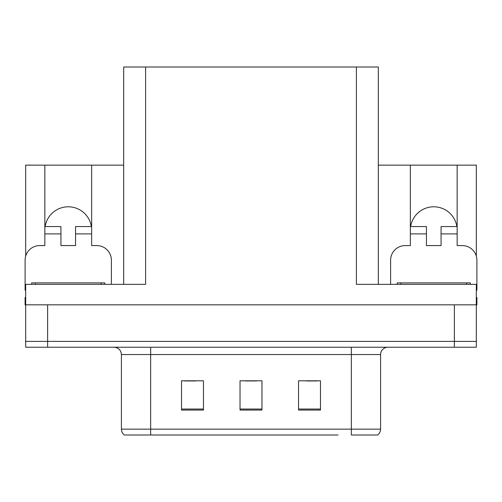 <?xml version="1.0" encoding="UTF-8"?>
<svg xmlns="http://www.w3.org/2000/svg" width="502" height="502" viewBox="0 0 502 502"><rect width="100%" height="100%" fill="white"/><g stroke="black" fill="none" stroke-linecap="round" stroke-linejoin="round"><path stroke-width="0.75" d="M456.87 226.571A23.399 23.399 0 0 0 410.636 226.571M45.13 226.571A23.399 23.399 0 0 1 91.364 226.571M123.68 284.345L123.68 67.004L356.382 67.004L356.382 284.345L476.316 284.345L476.316 304.827L25.684 304.827L25.684 341.391L47.627 341.391L25.684 341.391L25.684 347.24L47.627 347.24L47.627 341.391L454.373 341.391L47.627 341.391L47.627 304.827M25.684 297.51L25.1 297.51L25.1 304.827L25.684 304.827L25.684 284.345L145.618 284.345L145.618 67.004M25.684 290.206A14.627 14.627 0 0 0 25.1 290.194L25.1 260.212A14.627 14.627 0 0 1 39.727 245.585L44.847 245.585L44.847 233.888L60.937 233.888L60.937 226.571L44.847 226.571L44.847 165.145L25.684 165.145L25.684 256.12M47.627 347.24L476.316 347.24L476.316 341.391L454.373 341.391L476.316 341.391L476.316 304.827L476.9 304.827L476.9 297.51L476.316 297.51M390.606 284.345L390.606 260.212A14.627 14.627 0 0 1 405.233 245.585L410.354 245.585L410.354 233.888L426.443 233.888L426.443 245.585L441.063 245.585L441.063 233.888L457.153 233.888L457.153 165.145L476.316 165.145L476.316 256.12M356.382 67.004L378.32 67.004L378.32 284.345M378.32 165.145L410.354 165.145L410.354 233.888M60.937 233.888L60.937 245.585L75.557 245.585L75.557 233.888L91.646 233.888L91.646 165.145L123.68 165.145M44.847 165.145L91.646 165.145M457.153 165.145L410.354 165.145M377.259 434.996L351.337 434.996L351.337 429.147L380.585 429.147L380.585 354.55A7.31 7.31 0 0 1 387.902 347.24M338.028 434.996L124.339 434.996A7.31 7.31 0 0 1 121.415 429.147L121.415 354.55C120.982 350.114 118.541 347.673 114.098 347.24M320.477 410.059L320.477 380.805L298.533 380.805L298.533 410.059L320.477 410.059M203.467 410.059L203.467 380.805L181.523 380.805L181.523 410.059L203.467 410.059M261.969 410.059L261.969 380.805L240.031 380.805L240.031 410.059L261.969 410.059M351.337 434.996L374.737 434.996M121.415 429.147L150.663 429.147L150.663 434.996L140.924 434.996M184.742 380.955L195.711 380.955M306.289 380.955L317.258 380.955M245.516 380.955L256.484 380.955M91.646 233.888L91.646 245.585L96.767 245.585A14.627 14.627 0 0 1 111.394 260.212L111.394 284.345M91.646 226.571L75.557 226.571L75.557 233.888M44.847 226.571L44.847 233.888M426.443 233.888L426.443 226.571L410.354 226.571M457.153 233.888L457.153 245.585L462.273 245.585A14.627 14.627 0 0 1 476.9 260.212L476.9 290.194A14.627 14.627 0 0 0 476.316 290.206M457.153 226.571L441.063 226.571L441.063 233.888M31.682 284.345L31.682 282.883L104.811 282.883L104.811 284.345M397.189 284.345L397.189 282.883L470.318 282.883L470.318 284.345M454.373 304.827L454.373 347.24M351.337 347.24L351.337 354.55L121.415 354.55M380.585 354.55L351.337 354.55L351.337 429.147L150.663 429.147L150.663 347.24M261.969 409.042L240.031 409.042M203.467 409.042L181.523 409.042M320.477 409.042L298.533 409.042M101.153 282.883L101.153 284.345M35.341 282.883L35.341 284.345M466.659 282.883L466.659 284.345M400.847 282.883L400.847 284.345M377.661 434.996C379.556 433.508 380.529 431.557 380.585 429.147"/></g></svg>
